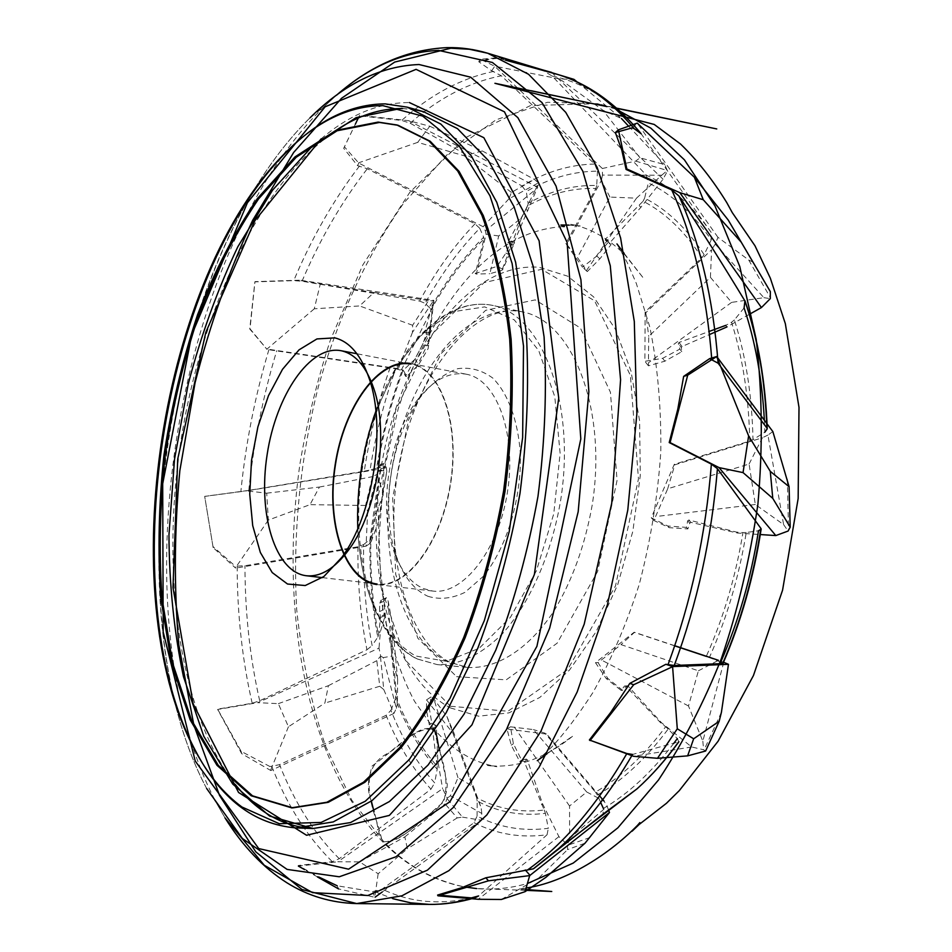 <?xml version="1.0" encoding="UTF-8"?>
<svg xmlns="http://www.w3.org/2000/svg" width="952" height="952" viewBox="0 0 952 952"><rect width="100%" height="100%" fill="white"/><g stroke="black" fill="none" stroke-linecap="round" stroke-linejoin="round"><path stroke-width="0.71" stroke-dasharray="4.76 3.57" d="M674.694 645.849L634.056 632.295L595.488 662.699L606.222 678.55L621.168 690.426L624.488 686.023L625.678 686.035L660.628 722.758L665.65 726.745C643.707 756.067 620.299 777.843 595.44 792.076L545.544 733.968L507.023 729.042L511.248 745.166L519.697 761.505L523.386 761.029L524.302 761.79L544.246 810.033C519.982 812.925 497.444 808.831 476.631 797.74L452.902 733.123L426.544 699.875L426.508 710.549L429.328 724.877L432.446 728.934L437.218 766.289C420.272 747.13 406.468 723.841 395.794 696.424L390.974 646.575L381.109 600.058L379.836 603.068L379.515 611.541L380.55 617.479L378.479 635.329C372.601 604.199 370.066 571.795 370.887 538.142L374.838 513.878L380.372 468.658L380.514 464.159L378.67 471.311L377.42 467.896C382.859 434.29 391.332 401.958 402.839 370.911L405.564 376.337L422.545 344.803L426.21 334.39L427.341 328.214L424.711 332.641L430.958 309.828C446.369 282.351 464.017 258.765 483.925 239.059L475.274 273.533L497.111 266.346L505.917 253.065L511.402 241.023L507.904 242.344L527.836 205.799C550.006 193.53 572.699 187.77 595.892 188.484L565.809 243.545L582.469 267.167L596.809 256.029L608.387 242.094L605.222 240.154L605.389 239.202L643.076 201.217C665.162 212.605 684.786 231.431 701.957 257.695L645.135 311.899L644.873 361.308L662.64 358.321L679.811 349.11L678.336 343.66L679.014 342.482L709.133 331.451M749.248 314.398L726.971 326.917L725.817 325.346L731.564 322.264C742.846 357.94 748.915 397.543 749.748 441.073L674.313 464.278L651.263 517.793L667.697 525.992L686.452 527.396L687.665 520.803L688.784 520.006L736.61 532.12L742.953 532.596C735.598 576.936 723.377 618.193 706.289 656.38L709.395 657.523C726.59 618.931 738.871 577.269 746.249 532.525L758.506 530.764M278.329 703.659L328.404 685.678L324.87 703.1L288.456 726.757L278.329 703.659L257.683 702.671L379.003 648.122L380.681 656.071L376.825 660.664L379.741 686.261L383.775 689.581L380.467 656.582M383.775 689.581L393.926 713.429L396.353 708.312L383.275 657.63L391.76 656.083L397.638 679.573L392.64 625.262L388.178 601.152L386.488 597.689L383.228 601.569L382.514 610.22L384.929 614.421L380.431 616.42M391.76 656.083L388.178 601.152M383.275 657.63L380.681 656.071M380.55 617.479L385.215 615.408L380.336 631.878L379.003 648.122M385.215 615.408L384.929 614.421M382.514 610.22L379.515 611.541M383.228 601.569L379.836 603.068M320.265 284.029L374.017 292.502L359.582 305.937L314.291 308.793L320.265 284.029L300.011 280.174L433.886 300.38L433.624 301.034L428.602 300.499L412.632 325.275L412.454 332.379L433.291 301.01M412.454 332.379L398.352 368.698L401.589 369.566L432.732 307.294L429.495 330.844L415.024 359.19L418.63 364.723L428.174 348.527L430.732 328.714L430.03 333.152L424.961 332.391M429.495 330.844L428.174 348.527M432.732 307.294L433.624 301.034M424.711 332.641L429.971 333.426L433.886 300.38M430.732 328.714L427.341 328.214M430.042 334.973L426.21 334.39M753.08 262.216L748.7 259.979L717.963 237.345L715.226 244.164L763.897 297.678L731.624 302.379L710.43 277.341L648.717 336.377L648.419 365.806L664.865 361.189L681.787 351.681L681.287 347.528L678.336 343.66M731.624 302.379L649.014 362.379M763.897 297.678L770.299 298.63M679.014 342.482L682.072 346.504L709.49 334.545M682.072 346.504L681.287 347.528M681.787 351.681L679.811 349.11M664.865 361.189L662.64 358.321M772.846 431.577L767.931 435.076L783.603 524.588L755.317 504.489L749.093 464.04L667.697 488.781L653.857 520.494L669.316 527.694L687.868 528.919L689.783 523.1L687.665 520.803M755.317 504.489L656.19 516.508M783.603 524.588L788.089 531.049M688.784 520.006L690.973 522.386L737.419 533.037L759.91 534.524M690.973 522.386L689.783 523.1M687.868 528.919L686.452 527.396M669.316 527.694L667.697 525.992M501.323 899.485L538.951 877.839L545.996 877.268M608.697 810.426L607.186 806.439L569.605 838.331L569.546 805.999L586.718 791.993L533.406 729.589L510.45 726.816L513.402 743.726L521.601 760.196L526.242 759.065L523.386 761.029M569.546 805.999L514.139 726.852M569.605 838.331L567.499 844.745L567.535 849.624L585.063 843.174M524.302 761.79L527.265 759.755L542.592 803.845L558.919 836.641L567.499 844.745M527.265 759.755L526.242 759.065M521.601 760.196L519.697 761.505M513.402 743.726L511.248 745.166M723.758 662.294L702.826 741.192L688.486 705.979L698.399 670.803L621.049 644.623L598.082 662.616L607.84 678.467L622.596 690.319L626.606 685.88L624.488 686.023M688.486 705.979L601.652 660.117M702.826 741.192L703.635 749.759L705.622 751.009M625.678 686.035L627.892 685.892L661.45 722.663L691.676 746.975L703.635 749.759M627.892 685.892L626.606 685.88M622.596 690.319L621.168 690.426M607.84 678.467L606.222 678.55M429.792 126.223L482.355 150.951L464.29 155.807L417.714 142.36L429.792 126.223L408.705 120.678L537.666 187.223L538.475 182.844L534.346 179.428L511.414 192.435L508.903 198.861L538.475 182.844M508.903 198.861L483.128 226.707L485.341 230.789L535.393 189.591L521.601 217.841L498.705 235.977L489.863 273.7L501.906 270.344L502.846 269.273L514.604 242.665L512.866 245.176L508.07 242.724M521.601 217.841L501.906 270.344M535.393 189.591L538.737 183.2M507.904 242.344L512.89 244.89L537.666 187.223M514.604 242.665L511.402 241.023M509.534 254.91L505.917 253.065M577.697 82.431L621.442 118.524L603.009 110.289L559.597 78.933L574.008 79.385M635.686 161.102L667.304 170.491L664.746 164.613L639.994 157.818L635.686 161.102L602.354 168.504L602.461 175.073L661.747 175.216L636.495 198.171L609.923 197.064L577.412 257.516L587.277 271.594L599.855 258.849L611.089 244.605L605.222 240.154M636.495 198.171L586.634 270.297M661.747 175.216L667.304 170.491M605.389 239.202L609.589 243.105L640.91 207.274L663.068 179.214L667.364 171.134M609.589 243.105L609.268 243.914M611.089 244.605L608.387 242.094M599.855 258.849L596.809 256.029M266.703 493.172L319.408 487.055L310.031 504.643L268.345 520.09L266.703 493.172L246.604 490.875L377.254 469.503L377.278 474.298L372.482 476.643L365.58 505.476L367.674 511.438L376.968 474.572M367.674 511.438L366.056 546.174L369.364 543.842L378.432 478.796L382.859 491.708L378.515 521.672L386.798 471.311L386.31 467.682L384.239 463.553L382.966 464.778L383.763 469.752L378.825 470.562M382.859 491.708L386.798 471.311M378.432 478.796L377.278 474.298M378.67 471.311L383.799 470.478L379.61 467.218L377.254 469.503M383.799 470.478L383.763 469.752M382.966 464.778L379.681 465.314M384.239 463.553L380.514 464.159M359.594 861.881L404.826 836.903L407.385 848.744L378.158 873.746L359.594 861.881L337.829 861.774L442.609 788.661L447.25 798.145L445.048 803.881L457.21 817.911L462.482 817.137L447.226 798.776M462.482 817.137L481.307 820.231L481.807 813.448L450.367 795.812L457.995 777.701L472.311 786.102L446.904 716.463L433.933 699.173L431.042 696.935L429.34 708.681L431.839 723.211L435.718 725.305L431.946 727.816M457.995 777.701L433.933 699.173M450.367 795.812L447.25 798.145M432.446 728.934L436.361 726.317L437.789 760.696L442.609 788.661M436.361 726.317L435.718 725.305M431.839 723.211L429.328 724.877M429.34 708.681L426.508 710.549M477.059 816.09L477.19 801.048C498.193 812.187 520.923 816.292 545.401 813.353L548.316 828.335C522.755 831.548 499.003 827.478 477.059 816.09L474.072 822.683L382.109 889.085L372.744 891.619L337.222 885.788L338.579 888.918L374.779 897.296L372.744 891.619M474.072 822.683C496.539 834.226 520.863 838.248 547.055 834.761L478.57 895.963M390.939 710.335L395.389 698.935C406.171 726.519 420.094 749.95 437.182 769.228L434.659 782.877C416.833 762.968 402.256 738.788 390.939 710.335L386.143 715.309C397.757 744.333 412.692 768.954 430.97 789.196L339.257 858.716L332.308 861.691L298.262 865.499L318.872 877.042M505.369 60.119L498.634 58.239L487.912 59.381M597.487 171.158L596.702 185.497C573.306 184.914 550.458 190.852 528.134 203.3L526.266 191.554C549.363 178.107 573.104 171.312 597.487 171.158L594.679 164.041L501.347 75.767L491.696 70.805L478.749 61.737L486.353 59.702M594.679 164.041C569.736 164.565 545.52 171.872 522.005 185.973L410.145 123.201L401.685 120.464L359.392 115.763L358.321 117.977M479.748 228.29L483.664 237.203C463.66 257.135 445.917 280.947 430.447 308.638L425.139 303.319C440.978 274.426 459.173 249.412 479.748 228.29L475.024 223.839L367.293 168.766L357.559 165.66L343.696 148.31L355.358 124.141M475.024 223.839C454.116 245.664 435.659 271.403 419.642 301.07L302.01 281.221L293.74 280.638L254.886 281.875L249.745 328.975L267.06 349.455L250.007 328.809L254.969 281.637L300.011 280.174M395.782 368.745L402.041 370.566C390.498 401.839 382.014 434.398 376.575 468.217L370.066 470.002C375.505 435.005 384.072 401.256 395.782 368.745L267.06 349.455M390.153 367.639C378.337 400.911 369.709 435.421 364.283 471.169L248.781 490.399L204.68 496.361L212.95 546.496L235.346 566.226L235.62 568.118L213.141 547.602L204.692 496.397L246.604 490.875M363.616 544.592L370.042 539.332C369.269 573.187 371.839 605.781 377.789 637.102L372.137 645.587C365.854 613.243 363.01 579.578 363.616 544.592L357.988 546.769L244.961 565.738L235.346 566.226M357.988 546.769C357.452 582.469 360.439 616.813 366.937 649.788L259.694 700.767L252.185 703.242L217.603 709.133L241.142 751.366L269.951 766.538L270.82 770.537L241.665 753.651L217.627 709.466L257.683 702.671M386.143 715.309L279.507 764.682L269.951 766.538M545.401 813.353L544.246 810.033M476.631 797.74L477.19 801.048M547.055 834.761L548.316 828.335M600.676 802.429L597.368 795.063C622.441 780.652 646.051 758.637 668.185 729.03L677.312 738.609L678.871 741.775L632.568 754.448M668.185 729.03L665.65 726.745M595.44 792.076L597.368 795.063M673.73 743.417C651.632 772.25 628.177 793.932 603.378 808.462L603.021 814.162M720.735 662.14L709.395 657.523M746.249 532.525L742.953 532.596M764.373 420.248L764.849 432.22L752.996 439.645C752.044 395.758 745.844 355.858 734.385 319.955L744.095 307.901M734.385 319.955L731.564 322.264M749.748 441.073L752.996 439.645M711.251 239.868L704.159 254.648C686.773 228.313 666.924 209.464 644.623 198.111L648.336 182.963C671.755 194.089 692.723 213.058 711.251 239.868L711.132 232.336L641.16 133.78M711.132 232.336C691.997 205.192 670.422 186.14 646.384 175.18L552.136 76.029L543.937 71.067M644.623 198.111L643.076 201.217M701.957 257.695L704.159 254.648M646.384 175.18L648.336 182.963M528.134 203.3L527.836 205.799M595.892 188.484L596.702 185.497M522.005 185.973L526.266 191.554M430.447 308.638L430.958 309.828M483.925 239.059L483.664 237.203M419.642 301.07L425.139 303.319M376.575 468.217L377.42 467.896M402.839 370.911L402.041 370.566M364.283 471.169L370.066 470.002M377.789 637.102L378.479 635.329M370.887 538.142L370.042 539.332M366.937 649.788L372.137 645.587M427.9 596.285C439.741 599.903 452.069 598.606 464.885 592.382L483.223 576.436C506.559 548.078 521.494 499.276 520.339 453.818C518.102 420.51 508.047 393.426 492.767 378.063C481.843 370.078 470.133 366.96 457.662 368.698C445.203 373.184 433.457 381.8 422.438 394.556C390.986 434.052 379.075 511.307 397.174 558.455C404.303 577.519 414.536 590.133 427.9 596.285M437.182 769.228L437.218 766.289M395.794 696.424L395.389 698.935M430.97 789.196L434.659 782.877M467.551 374.469L466.063 374.16C449.189 371.649 433.267 379.86 418.309 398.817C388.749 435.921 377.504 508.856 394.521 553.136C401.208 571.045 410.812 582.85 423.331 588.55L432.625 591.037C462.779 595.333 498.122 550.97 507.309 493.005C516.853 435.088 497.408 380.859 467.551 374.469M432.625 591.037L377.04 584.552C406.409 588.776 441.216 543.402 450.57 484.282C460.28 425.223 441.633 370.149 412.549 363.914L466.063 374.16M322.407 577.626L377.087 584.016C406.314 588.229 440.954 543.068 450.272 484.247C459.935 425.484 441.395 370.661 412.442 364.438L356.917 353.751M748.7 259.979L770.525 297.928M710.43 277.341L711.596 249.721L645.801 312.756L648.717 336.377M715.226 244.164L711.596 249.721M717.963 237.345L637.257 123.117M648.419 365.806L644.873 361.308M631.997 127.913L637.257 123.236M645.801 312.756L645.135 311.899M721.414 712.322L704.087 749.914M691.676 746.975L633.592 756.304M698.399 670.803L718.462 660.319L723.27 662.116M674.73 645.718L634.52 632.295L621.049 644.623M598.082 662.616L595.488 662.699M661.45 722.663L660.628 722.758M365.58 505.476L310.031 504.643M319.408 487.055L372.482 476.643M378.515 521.672L371.161 541.747L375.957 513.687L383.251 494.719M369.364 543.842L371.161 541.747M366.056 546.174L235.62 568.118M268.345 520.09L235.37 567.951M213.141 547.602L212.95 546.496M386.31 467.682L380.372 468.658M375.957 513.687L374.838 513.878M379.61 467.218L377.682 467.539M412.632 325.275L359.582 305.937M374.017 292.502L428.602 300.499M415.024 359.19L403.303 370.209L406.683 376.504L418.63 364.723M401.589 369.566L403.303 370.209M398.352 368.698L267.464 349.11M314.291 308.793L267.274 348.848M428.626 345.719L422.545 344.803M406.683 376.504L405.564 376.337M432.601 312.054L430.601 311.756M639.994 157.818L603.009 110.289M628.641 126.199L664.746 164.613M663.068 179.214L552.053 72.757M609.923 197.064L601.343 180.499L566.702 244.366L577.412 257.516M602.461 175.073L601.343 180.499M602.354 168.504L494.576 66.164L480.439 59.238L499.122 57.632L541.569 69.579M559.597 78.933L494.576 66.164M499.122 57.632L498.634 58.239M480.439 59.238L478.749 61.737M587.277 271.594L582.469 267.167M491.696 70.805L494.623 66.438M566.702 244.366L565.809 243.545M640.91 207.274L639.304 205.763M379.741 686.261L324.87 703.1M328.404 685.678L376.825 660.664M397.638 679.573L397.365 703.837L391.998 646.122L392.64 625.262M396.353 708.312L397.365 703.837M393.926 713.429L270.82 770.537M288.456 726.757L270.499 770.501M241.665 753.651L241.142 751.366M391.998 646.122L390.974 646.575M386.488 597.689L381.109 600.058M380.336 631.878L378.575 632.663M787.34 479.082L788.542 530.669M749.093 464.04L762.409 437.753L674.801 464.826L667.697 488.781M767.931 435.076L762.409 437.753M653.857 520.494L651.263 517.793M737.419 533.037L736.61 532.12M589.99 837.522L567.725 845.281M538.951 877.839L567.535 849.624M558.919 836.641L478.261 899.283M586.718 791.993L604.02 801.096L607.186 806.439M599.629 795.967L546.174 733.528L533.406 729.589M510.45 726.816L507.023 729.042M546.174 733.528L545.544 733.968M542.592 803.845L541.474 804.678M511.414 192.435L464.29 155.807M482.355 150.951L534.346 179.428M498.705 235.977L486.103 234.156L476.333 274.069L489.863 273.7M485.341 230.789L486.103 234.156M483.128 226.707L358.809 163.09L344.434 146.858L359.63 115.287L408.705 120.678M417.714 142.36L358.69 162.792M344.434 146.858L343.696 148.31M502.846 269.273L497.111 266.346M357.559 165.66L358.809 163.09M476.333 274.069L475.274 273.533M527.991 210.594L526.099 209.618M457.21 817.911L407.385 848.744M404.826 836.903L445.048 803.881M472.311 786.102L481.105 807.522L453.747 732.54L446.904 716.463M481.807 813.448L481.105 807.522M481.307 820.231L382.228 892M378.158 873.746L374.779 897.296M298.262 865.499L298.392 866.106L337.829 861.774M317.421 876.911L304.569 869.604M431.042 696.935L426.544 699.875M453.747 732.54L452.902 733.123M437.789 760.696L436.313 761.707M439.741 750.545L447.297 784.519C446.738 795.908 442.716 804.416 435.195 810.045C418.463 820.898 401.375 843.139 383.834 841.794C377.539 835.939 377.682 821.29 374.017 811.663M371.351 801.12C368.436 794.349 367.674 786.614 369.09 777.927C371.792 766.051 378.277 757.744 388.523 752.996C403.22 743.809 417.738 725.638 431.899 728.744M450.463 707.931L478.594 716.202L508.892 712.893L539.808 697.459L569.522 670.029L596.13 631.712L617.765 584.48L632.854 531.228L640.291 475.441L639.601 420.843L630.974 370.994L615.218 328.928L593.608 296.881L567.725 276.187L539.26 267.31C470.562 261.264 403.66 350.419 383.275 455.663C362.284 560.799 388.44 674.92 450.463 707.931M471.359 897.903C439.169 905.245 409.419 902.306 382.109 889.085M271.808 766.527C287.111 805.237 307.282 836.951 332.308 861.691M374.695 891.607L392.807 898.676M493.755 71.364C461.292 78.195 430.601 94.557 401.685 120.464M359.487 166.017C333.878 199.337 311.958 237.536 293.74 280.638M268.904 349.646C255.1 395.77 245.747 443.085 240.856 491.589M237.167 566.297C237.262 614.302 242.26 659.95 252.185 703.242M336.401 95.295L323.692 106.981C172.883 255.326 117.274 616.051 216.39 802.929L224.993 817.899M552.136 76.029C569.058 79.444 585.48 86.442 601.414 97.033M410.145 123.201C438.836 98.02 469.229 82.205 501.347 75.767M302.01 281.221C320.146 238.904 341.911 201.419 367.293 168.766M248.781 490.399C253.708 442.62 263.026 396.044 276.735 350.669M259.694 700.767C249.948 658.046 245.045 613.04 244.961 565.738M375.885 411.193L396.484 367.044L422.926 332.7L453.2 311.709L484.711 306.901L514.33 319.92L538.749 350.657L554.79 396.71L560.121 453.33L553.755 513.83L536.428 570.784L510.439 617.301L479.142 648.348L446.345 661.295L415.56 655.987C380.36 635.091 361.105 592.62 357.785 528.562M417.392 658.998L437.147 664.591C458.888 665.4 480.546 655.226 502.132 634.068C529.776 603.532 551.696 554.076 560.74 499.776C576.019 402.446 541.652 314.374 492.529 305.378C439.193 294.382 383.097 364.961 365.306 452.283C346.909 539.463 367.984 634.282 417.392 658.998M447.749 661.842C397.591 637.269 375.838 543.235 394.188 456.9C411.918 370.411 468.551 300.737 522.6 311.911C572.354 321.074 607.4 408.396 592.275 504.631C584.992 545.627 572.021 581.41 553.338 612.005C527.92 649.681 496.444 669.113 467.789 667.423L447.749 661.842M456.615 676.682L506.214 679.847L557.146 643.183L597.606 571.533L617.051 480.462L610.446 392.295L580.363 327.94L535.226 299.88L485.627 310.328L441.05 353.632L408.563 419.915L392.676 497.587L395.723 574.496L417.845 638.233L456.615 676.682M450.451 706.253L406.016 660.807L380.967 587.015L377.694 498.729L395.842 409.705L432.91 333.331L484.08 282.637L541.605 269.321L594.583 300.772L630.379 375.385L638.471 478.832L615.516 585.896L567.689 669.494L507.963 711.239L450.451 706.253M339.257 858.716C314.565 834.178 294.656 802.822 279.507 764.682M225.279 818.303L216.39 802.929L206.608 788.434C111.848 610.042 165.898 259.42 309.995 117.846L323.692 106.981L336.794 94.998M321.133 138.849C349.479 114.656 378.896 102.554 409.384 102.554M415.215 109.777L401.423 108.361M615.849 109.099L597.642 103.685L547.483 102.281L496.028 119.833L446.952 154.855L403.362 203.573C364.235 259.587 336.877 321.621 318.515 386.226C300.856 455.175 292.395 533.037 296.691 609.47C301.915 659.462 311.637 705.253 325.846 746.844L351.812 800.227L383.834 841.794C405.814 865.011 432.589 880.041 464.148 886.871M525.433 890.322L476.643 888.585C492.957 890.072 509.879 888.394 527.396 883.539M383.834 841.794C404.219 841.104 425.199 816.554 443.608 802.024C451.153 773.952 438.551 753.127 434.326 729.446C414.715 725.472 392.914 752.02 372.137 765.932C362.855 795.872 377.682 817.756 382.073 841.211L383.834 841.794M437.147 664.591L467.789 667.423L450.641 662.568C405.588 641.458 381.264 545.817 400.411 457.852C418.106 369.043 476.857 300.761 522.6 311.911L492.529 305.378C437.563 294.358 381.823 365.151 364.009 452.057C345.755 538.939 366.353 633.449 416.786 658.843L437.147 664.591M206.608 788.434C111.42 608.828 165.148 260.42 309.995 117.846M235.299 784.436C178.952 712.227 160.579 573.413 180.868 441.192C201.336 309.019 260.67 182.189 336.151 130.305M415.346 109.825L402.589 108.552M394.521 553.136L397.174 558.455M418.309 398.817L422.438 394.556M525.671 889.489C512.176 888.632 523.731 888.954 522.053 888.621L526.099 888.002M606.995 106.6L581.898 101.388M531.121 90.726L614.564 107.909M613.469 107.505L597.642 103.685L530.49 105.553L466.539 137.124L409.848 192.256L362.795 265.001L330.392 340.031C317.337 379.955 307.222 420.998 300.058 463.16C278.793 612.255 306.175 760.862 382.073 841.211C405.683 865.451 433.029 880.671 464.112 886.883M562.989 226.588C492.874 231.3 444.798 294.561 410.598 373.303L398.233 408.527L383.989 470.693L378.301 548.768L386.203 623.251C393.961 654.452 403.398 680.454 414.501 701.267L434.326 729.446C452.533 750.176 473.394 762.6 496.908 766.717L487.281 765.432C497.634 766.753 508.57 766.11 520.066 763.516C537.892 759.244 555.587 750.009 573.152 735.813L546.936 753.841M537.285 760.672L551.339 747.391C563.632 734.516 577.483 716.249 592.882 692.616C611.017 660.271 626.452 624.25 639.208 584.528C650.573 541.069 657.761 496.837 660.807 451.843C661.319 407.492 657.653 365.913 649.847 327.119L636.329 283.458L627.297 262.692L616.956 243.926M624.107 253.339L643.671 278.436L624.833 254.72C607.84 237.905 589.8 227.766 570.7 224.327L580.268 226.005L569.058 225.112"/><path stroke-width="1.43" d="M706.289 656.38L674.694 645.849M709.133 331.451L725.817 325.346M703.242 199.718L741.227 242.177L728.256 220.09L694.389 177.262L703.242 199.718L679.835 192.673L761.433 307.555L770.299 298.63L770.335 291.61L728.256 220.09M749.248 314.398L761.433 307.555M709.49 334.545L726.971 326.917M743.048 472.608L772.762 498.36L770.287 471.371L748.629 435.897L743.048 472.608L719.046 467.599L775.809 535.571L788.089 531.049L790.196 527.17L789.089 486.722L772.846 431.577L716.725 356.524L687.713 375.159L670.089 442.597L719.046 467.599M759.91 534.524L775.809 535.571M608.697 810.426L609.47 812.472L585.063 843.174L545.996 877.268L525.04 891.679L501.323 899.485L478.261 899.283L437.968 895.808L437.599 895.058L472.37 897.986L475.155 897.76L478.57 895.963L471.359 897.903M657.499 758.304L687.63 755.864L693.663 738.788L677.288 728.804L657.499 758.304L633.592 756.304L589.371 739.99L626.892 753.532L632.568 754.448C609.97 793.04 585.444 824.313 558.979 848.268L533.275 868.855L485.829 877.792L462.137 887.597L437.599 895.058M552.053 72.757L574.008 79.385L577.697 82.431M337.222 885.788L318.872 877.042M722.627 663.592C740.751 621.68 753.496 576.603 760.874 528.372L761.148 529.11L758.506 530.764C751.104 577.674 738.514 621.477 720.735 662.14L722.627 663.592L674.242 665.472L665.864 664.294L629.808 683.393L610.637 712.512L589.371 739.99M760.874 528.372L717.439 468.67L711.382 464.136L669.22 442.561L677.788 409.193L683.655 376.373L709.585 358.666L716.725 356.524M764.849 432.22L767.229 428.817L766.872 427.972L718.094 363.188L709.585 358.666M766.872 427.972C765.17 381.062 757.851 338.71 744.928 300.927C724.591 267.322 702.6 232.347 678.966 195.993L671.719 189.912L626.095 169.444L621.751 149.999L615.373 132.542L631.997 127.913L634.151 128.627C610.648 100.686 585.028 82.598 557.313 74.351L505.369 60.119M486.353 59.702L487.912 59.381M355.358 124.141L358.321 117.977M603.378 808.462L600.676 802.429M678.883 741.763C665.662 759.946 651.703 775.654 637.007 788.863L603.021 814.162L534.131 868.283M744.928 300.927L744.095 307.901C755.352 341.613 762.112 379.063 764.373 420.248M601.414 97.033C615.444 106.41 628.701 118.667 641.16 133.78L634.151 128.627M382.835 105.636C349.063 105.803 316.79 121.297 286.04 152.13C160.412 276.044 111.61 592.537 194.089 748.534C207.215 773.726 223.173 793.218 241.927 806.998L279.305 823.718L321.086 822.433L365.259 801.263L409.265 759.553L450.022 698.304L484.33 620.585L509.249 531.466L522.648 437.515L523.505 345.957L512.128 263.573L489.959 195.767L459.257 146.084L422.664 116.084L382.835 105.636M385.251 103.887L407.158 107.136L440.835 124.081L471.299 155.902L496.813 202.395L515.639 262.288L526.337 333.2C529.157 384.917 527.039 438.348 519.982 493.481C510.105 548.197 496.04 599.772 477.773 648.241L446.202 712.643L410.205 764.087L371.887 800.727L333.248 821.909L296.024 827.919C253.779 824.372 220.209 798.514 195.303 750.354C112.312 593.334 161.316 275.485 287.742 150.761C318.706 119.726 351.205 104.101 385.251 103.887M411.109 363.604C378.848 357.452 343.862 406.563 335.128 464.993C325.858 523.326 344.434 580.708 377.04 584.552M410.99 364.116C378.896 358 344.065 406.873 335.378 465.028C326.143 523.1 344.636 580.184 377.087 584.016M342.363 351.002L340.959 350.693C310.043 344.803 276.056 395.08 267.155 454.509C257.742 513.866 275.009 572.033 306.27 575.734C320.764 577.162 334.997 568.427 348.956 549.53C377.289 511.664 389.392 433.172 373.779 388.535C366.46 367.103 355.988 354.584 342.363 351.002M379.455 122.451L337.151 130.757L296.215 157.247L258.599 198.873C235.62 232.954 215.664 271.653 198.754 315.005C183.807 360.082 172.609 406.849 165.148 455.318C159.948 503.953 158.889 551.458 161.983 597.832L172.586 662.961L191.435 719.926L218.294 765.384L252.53 795.836L292.93 807.867L328.238 802.334L364.878 782.306L401.197 747.57C424.699 717.344 446.012 680.739 465.135 637.757C482.402 591.835 495.718 542.985 505.06 491.184C511.748 438.979 513.771 388.38 511.129 339.4C505.845 292.657 496.551 251.328 483.235 215.426L459.078 171.36L430.161 141.241L398.162 125.319L379.455 122.451M378.146 122.094L335.877 130.412L294.965 156.925L257.373 198.587C234.394 232.681 214.462 271.403 197.552 314.767C182.605 359.868 171.408 406.647 163.946 455.139C158.734 503.786 157.675 551.315 160.757 597.701L171.348 662.854L190.162 719.843L216.996 765.313L251.197 795.777L291.562 807.808L326.857 802.262L363.474 782.235L399.769 747.475C423.259 717.237 444.572 680.609 463.683 637.602C480.962 591.668 494.267 542.783 503.608 490.958C510.308 438.729 512.343 388.107 509.701 339.102C504.429 292.335 495.147 250.995 481.843 215.081L457.71 171.015L428.817 140.872L396.841 124.962L378.146 122.094M334.818 337.865L316.945 338.936L299.047 349.848L282.494 369.34L268.464 395.687L257.909 426.805L251.518 460.423L249.733 494.159L252.708 525.623L260.348 552.481L272.201 572.557L287.528 584.028L305.223 585.539L323.87 576.531L341.851 557.313C373.113 515.544 386.583 428.221 369.352 378.967C361.272 355.334 349.765 341.637 334.818 337.865M741.227 242.177L770.335 291.61M694.389 177.262L637.257 123.117L618.395 129.853L626.844 168.98L679.835 192.673M626.844 168.98L626.095 169.444M618.395 129.853L615.373 132.542M723.27 662.116L728.458 664.317L721.414 712.322L719.165 721.271L705.622 751.009L687.63 755.864M719.165 721.271L693.663 738.788M718.462 660.319L674.73 645.718M728.458 664.317L672.778 666.602L633.699 684.714L590.062 740.561M677.288 728.804L672.612 666.912M633.699 684.714L629.808 683.393M665.864 664.294L672.778 666.602M621.442 118.524L628.641 126.199M541.569 69.579L551.72 72.435M789.089 486.722L770.287 471.371M772.762 498.36L790.196 527.17M748.629 435.897L716.689 356.655M670.089 442.597L669.22 442.561M687.713 375.159L683.655 376.373M604.02 801.096L599.629 795.967M609.47 812.472L529.693 875.602L488.483 880.814L437.968 895.808M525.04 891.679L529.693 875.602M488.483 880.814L485.829 877.792M525.266 869.973L529.99 875.304M382.228 892L375.112 897.153M338.579 888.918L317.421 876.911M304.569 869.604L298.392 866.106M374.017 811.663L371.351 801.12M431.899 728.744C438.158 730.85 436.885 743.774 439.741 750.545M392.807 898.676L410.728 902.841L429.328 904.4C443.323 904.578 457.662 902.437 472.37 897.986M527.325 870.104C563.394 844.507 596.583 805.642 626.892 753.532M668.018 664.71C691.319 601.355 705.777 534.488 711.382 464.136M711.775 359.344C706.598 293.311 693.246 236.834 671.719 189.912M450.843 48.207L469.384 49.242L487.781 53.252L528.574 74.292L565.738 112.36L597.13 167.35L620.609 237.952L634.294 321.455L636.864 413.858L627.784 510.105L607.459 604.615L577.174 691.961L538.975 767.467L495.326 827.716L448.82 870.699L401.911 895.808L356.679 903.579L301.986 889.525L255.767 851.814L219.507 795.384L193.827 725.019L178.821 645.016C173.895 588.241 174.24 530.145 179.833 470.716L195.065 382.775C209.737 325.239 228.92 271.118 252.613 220.412L293.644 152.475L341.53 98.294L394.699 62.07L450.843 48.207M224.993 817.899L264.275 865.273L312.506 892.643L367.877 895.499L427.388 870.176L486.829 814.96L540.95 731.219L584.183 624.262L611.731 503.227L620.585 379.741L610.28 265.739L582.814 171.193L541.986 102.554L492.398 62.475L438.575 50.396C402.91 51.991 368.852 66.949 336.401 95.295M677.312 738.609L673.73 743.417M533.239 868.878L558.979 848.268L637.007 788.863C651.584 775.749 665.46 760.089 678.645 741.894M717.439 468.67C711.679 537.773 697.281 603.378 674.242 665.472M678.966 195.993C700.041 242.522 713.084 298.25 718.094 363.188M357.785 528.562C356.5 488.317 362.533 449.189 375.885 411.193M309.995 117.846C344.303 83.812 380.657 66.045 419.047 64.522L470.669 77.195L517.828 117.631L556.063 186.128L580.922 279.721L588.86 391.617L578.185 511.724L549.661 628.141L506.464 729.577L453.438 807.379L396.032 856.764L339.269 876.78L287.123 869.414L242.344 838.462L206.608 788.434M416.083 69.353L325.132 106.779L247.425 202.716L191.733 334.818L162.697 483.735L163.197 631.985L195.208 761.005L258.73 848.577L348.587 869.188L449.963 801.739L536.916 646.313L580.815 438.932L567.118 242.367L504.477 111.836L416.083 69.353M409.384 102.554L483.842 137.683L539.106 240.773L558.729 398.15L534.381 574.449L472.002 724.805L389.344 815.412L306.544 835.261L238.547 792.469L193.185 703.956L172.99 587.574L177.715 459.054L205.834 332.248L254.922 220.638L321.133 138.849M401.423 108.361L356.119 117.643L312.494 146.001L272.593 190.114L237.905 246.627C217.651 289.253 201.086 335.08 188.198 384.12L174.525 459.257L168.956 534.953C169.266 584.897 174.097 632.116 183.45 676.61L203.811 736.348L232.728 784.067L269.559 816.019L313.006 828.514L350.526 822.564L389.439 801.524L427.983 765.122L464.148 714.012L495.813 650.026C514.104 601.878 528.17 550.625 537.999 496.266C544.996 441.466 547.031 388.356 544.08 336.937L533.168 266.381L514.068 206.762L488.281 160.436L457.507 128.663L423.521 111.681L415.215 109.777M464.148 886.871L476.643 888.585L464.112 886.883M527.396 883.539L573.235 863.071L617.824 827.871L658.522 779.95C682.941 742.988 703.837 702.647 721.235 658.939C737.538 611.351 749.759 559.835 757.887 504.393C762.909 447.916 762.35 392.914 756.197 339.364L739.775 266.512L714.988 205.989L684.428 159.853L650.823 128.127L615.849 109.099M225.279 818.303C242.831 846.292 263.347 867.772 286.826 882.73C308.02 895.975 331.296 902.924 356.679 903.579L429.328 904.4C444.322 904.578 459.59 902.365 475.131 897.772M336.794 94.998C370.709 65.307 407.492 49.516 447.154 47.624C460.78 47.338 474.322 49.218 487.781 53.252L557.313 74.351C587.634 83.49 615.206 102.852 640.042 132.411M761.16 529.062C753.782 577.019 741.037 621.858 722.949 663.58M745.261 301.57C758.244 339.567 765.563 382.002 767.229 428.888M194.089 748.534L195.303 750.354M286.04 152.13L287.742 150.761M296.024 827.919L313.006 828.514C283.184 826.788 257.29 812.092 235.299 784.436M407.158 107.136L423.521 111.681L415.346 109.825M336.151 130.305C358.19 115.489 380.348 108.242 402.589 108.552M356.917 353.751L340.959 350.693M322.407 577.626L306.27 575.734M398.162 125.319L396.841 124.962M292.93 807.867L291.562 807.808M373.779 388.535L369.352 378.967M348.956 549.53L341.851 557.313M525.433 890.322L551.755 891.5L525.671 889.489M526.099 888.002C562.596 882.683 606.043 857.431 637.471 825.372C644.016 817.649 634.734 828.823 637.781 825.289L632.068 831.227L639.173 824.468L666.459 803.286L679.3 790.612L718.106 741.215L753.448 675.527L782.568 590.18L798.157 498.491L799.002 407.397L785.341 323.668L770.346 278.21L755.007 245.818L732.255 212.582L726.757 202.586C712.703 179.797 697.316 160.293 680.585 144.061L654.214 124.438L494.933 83.3L606.995 106.6M581.898 101.388L531.121 90.726M614.564 107.909L716.761 128.936L613.469 107.505M546.936 753.841L537.285 760.672M616.956 243.926L624.107 253.339M569.058 225.112L561.835 224.993C557.812 224.767 568.094 226.862 562.989 226.588"/></g></svg>
